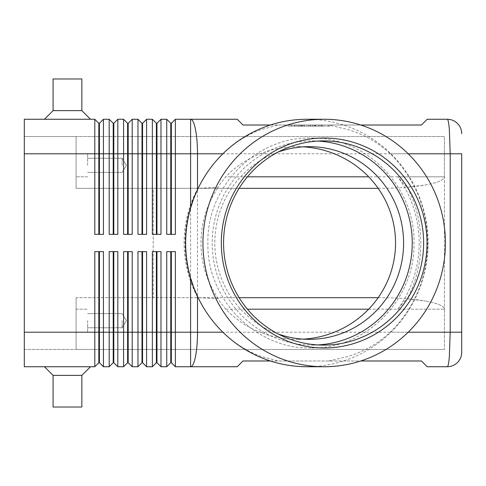 <?xml version="1.0" encoding="UTF-8"?>
<svg xmlns="http://www.w3.org/2000/svg" width="486" height="486" viewBox="0 0 486 486"><rect width="100%" height="100%" fill="white"/><g stroke="black" fill="none" stroke-linecap="round" stroke-linejoin="round"><path stroke-width="0.36" stroke-dasharray="2.43 1.82" d="M278.332 334.046A96.343 94.393 -90 0 1 214.806 243A96.343 94.393 -90 0 1 278.332 151.954M303.331 146.845A98.336 96.343 180 0 0 297.213 146.657A98.336 96.343 180 0 0 225.753 176.813L219.417 184.953L218.36 187.298L197.832 188.313L76.095 188.325L76.095 136.53L24.3 136.53L24.3 366.736L94.8 366.736L94.8 251.633L103.433 251.633L103.433 366.736L109.192 366.736L109.192 251.633L117.825 251.633L117.825 366.736L123.578 366.736L123.578 251.633L132.21 251.633L128.183 251.633L132.21 251.633L132.21 366.736L137.969 366.736L137.969 251.633L146.602 251.633L142.568 251.633L146.602 251.633L146.602 366.736L152.355 366.736L152.355 251.633L160.988 251.633L156.96 251.633L160.988 251.633L160.988 366.736L166.741 366.736L166.741 251.633L175.373 251.633L171.345 251.633L175.373 251.633L175.373 332.205L190.591 332.205L190.591 366.736L237.247 366.736L243 360.983L421.411 360.983L427.17 366.736L447.314 366.736C448.104 366.584 448.778 363.212 449.35 356.627L450.194 332.205L450.194 153.795L449.35 129.373C448.778 122.788 448.104 119.416 447.314 119.264L427.17 119.264L421.411 125.017L243 125.017L237.247 119.264L190.591 119.264L190.591 153.795L175.373 153.795L175.373 234.367L166.741 234.367L166.741 119.264L170.774 123.292L170.774 234.367L175.373 234.367L171.345 234.367L171.345 123.292L175.373 119.264L175.373 153.795L160.988 153.795L160.988 234.367L152.355 234.367L152.355 119.264L156.383 123.292L156.383 234.367L160.988 234.367L156.96 234.367L156.96 123.292L160.988 119.264L160.988 153.795L146.602 153.795L146.602 234.367L137.969 234.367L137.969 119.264L141.997 123.292L141.997 234.367L146.602 234.367L142.568 234.367L142.568 123.292L146.602 119.264L146.602 153.795L132.21 153.795L132.21 234.367L123.578 234.367L123.578 119.264L127.605 123.292L127.605 234.367L132.21 234.367L128.183 234.367L128.183 123.292L132.21 119.264L132.21 153.795L117.825 153.795L117.825 234.367L109.192 234.367L109.192 119.264L113.22 123.292L113.22 234.367L117.825 234.367L113.797 234.367L113.797 123.292L117.825 119.264L117.825 153.795L103.433 153.795L103.433 234.367L94.8 234.367L94.8 119.264L98.828 123.292L98.828 234.367L103.433 234.367L99.405 234.367L99.405 123.292L103.433 119.264L103.433 153.795L24.3 153.795L24.3 332.205L24.3 136.53L444.435 136.53L444.435 176.813L444.435 136.53L76.095 136.53L76.095 188.325L239.118 188.325M175.373 119.264L190.591 119.264A34.53 6.913 90 0 1 195.475 129.373A34.53 6.913 90 0 1 197.498 153.795L461.7 153.795L461.7 332.205L197.498 332.205L197.498 153.795L190.591 153.795L190.591 332.205L197.498 332.205A34.53 6.913 90 0 1 195.475 356.627A34.53 6.913 90 0 1 190.591 366.736L175.373 366.736L175.373 332.205L171.345 332.205L171.345 362.708L170.774 362.708L170.774 251.633L166.741 251.633L171.345 251.633L171.345 332.205L156.96 332.205L156.96 362.708L156.383 362.708L156.383 251.633L152.355 251.633L156.96 251.633L156.96 332.205L142.568 332.205L142.568 362.708L141.997 362.708L141.997 251.633L137.969 251.633L142.568 251.633L142.568 332.205L128.183 332.205L128.183 362.708L127.605 362.708L127.605 251.633L123.578 251.633L128.183 251.633L128.183 332.205L113.797 332.205L113.797 362.708L113.22 362.708L113.22 251.633L109.192 251.633L117.825 251.633L113.797 251.633L113.797 332.205L99.405 332.205L99.405 362.708L98.828 362.708L98.828 251.633L94.8 251.633L103.433 251.633L99.405 251.633L99.405 332.205L24.3 332.205L76.095 332.205L76.095 309.187L76.095 349.47L76.095 297.675L76.095 349.47L76.095 297.675L197.826 297.675L218.36 298.702L219.417 301.047L225.753 309.187A98.336 96.343 180 0 0 297.213 339.343A98.336 96.343 180 0 0 303.331 339.155M270.35 360.983L278.235 360.983L261.845 356.627C247.824 351.803 234.86 343.663 222.946 332.205A123.499 120.996 -90 0 1 202.225 305.439M197.972 188.325C189.382 205.505 185.045 223.73 184.959 243C185.045 262.27 189.382 280.495 197.972 297.675L197.826 297.675A113.59 111.294 -90 0 1 184.085 243A113.59 111.294 -90 0 1 197.832 188.313L76.095 188.325L76.095 153.795L24.3 153.795L24.3 119.264L94.8 119.264M103.433 119.264L109.192 119.264M117.825 119.264L123.578 119.264M132.21 119.264L137.969 119.264M146.602 119.264L152.355 119.264M160.988 119.264L166.741 119.264M94.8 366.736L98.828 362.708M378.175 188.325L379.718 188.325C397.469 188.276 412.723 187.153 425.481 184.953C437.825 182.687 444.149 179.972 444.435 176.813L444.435 309.187L444.435 176.813C444.149 179.972 437.825 182.687 425.481 184.953L407.28 187.232L404.607 184.953L397.852 176.813L444.435 176.813L368.667 176.813M378.175 297.675L379.718 297.675C397.469 297.724 412.723 298.847 425.481 301.047L407.28 298.769C416.235 281.291 420.761 262.701 420.846 243C420.761 223.299 416.235 204.709 407.28 187.232M239.118 297.675L197.972 297.675M87.608 165.307L87.608 153.795L87.608 165.307M122.138 165.307L122.138 158.229L122.138 165.307M87.608 320.693L87.608 332.205L87.608 320.693M122.138 320.693L122.138 327.771L122.138 320.693M81.855 110.632L90.487 119.264L44.445 119.264L53.077 110.632L53.077 78.975L81.855 78.975L81.855 110.632L53.077 110.632M81.855 78.975L53.077 78.975L81.855 78.975M90.487 119.264L44.445 119.264M81.855 375.368L90.487 366.736L44.445 366.736L53.077 375.368L81.855 375.368L53.077 375.368L53.077 407.025L81.855 407.025L81.855 375.368L53.077 375.368M90.487 366.736L44.445 366.736M81.855 407.025L53.077 407.025L81.855 407.025M360.721 125.017L328.828 125.017L347.35 129.373C363.68 134.197 377.999 142.337 390.301 153.795A123.499 120.996 -90 0 1 427.619 243A123.499 120.996 -90 0 1 390.301 332.205C377.999 343.663 363.68 351.803 347.35 356.627L328.828 360.983L360.721 360.983M202.225 180.561A123.499 120.996 -90 0 1 222.946 153.795C234.86 142.337 247.824 134.197 261.845 129.373L278.235 125.017L270.35 125.017M368.667 309.187L444.435 309.187C444.149 306.028 437.825 303.313 425.481 301.047C437.825 303.313 444.149 306.028 444.435 309.187L444.435 349.47L444.435 309.187L397.852 309.187L404.607 301.047L407.28 298.769M306.897 119.264A123.736 121.233 -90 0 1 428.13 243A123.736 121.233 -90 0 1 306.897 366.736M317.911 344.932A102.096 100.031 -90 0 1 312.219 345.096A102.096 100.031 -90 0 1 212.182 243A102.096 100.031 -90 0 1 312.219 140.904A102.096 100.031 -90 0 1 317.911 141.068M278.235 125.017L328.828 125.017M218.36 298.702A96.343 94.393 -90 0 1 200.985 243A96.343 94.393 -90 0 1 218.36 187.298M397.852 309.187A117.74 115.279 0 0 0 419.193 243A117.74 115.279 0 0 0 397.852 176.813M328.828 360.983L278.235 360.983M287.038 125.017L330.182 125.017L287.038 125.017L287.038 126.166L330.182 126.166L287.038 126.166M24.3 153.795L76.095 153.795L76.095 136.53L76.095 188.325L153.218 188.325L153.218 297.675L76.095 297.675L76.095 332.205L24.3 332.205M379.718 297.675L153.218 297.675L153.218 188.325L379.718 188.325M444.435 349.47L76.095 349.47L444.435 349.47M24.3 349.47L76.095 349.47L24.3 349.47M170.774 251.633L171.345 251.633M156.383 251.633L156.96 251.633M141.997 251.633L142.568 251.633M127.605 251.633L128.183 251.633M113.22 251.633L113.797 251.633M98.828 251.633L99.405 251.633M170.774 123.292L171.345 123.292M170.774 234.367L171.345 234.367M156.383 123.292L156.96 123.292M156.383 234.367L156.96 234.367M141.997 123.292L142.568 123.292M141.997 234.367L142.568 234.367M127.605 123.292L128.183 123.292M127.605 234.367L128.183 234.367M113.22 123.292L113.797 123.292M113.22 234.367L113.797 234.367M98.828 123.292L99.405 123.292M98.828 234.367L99.405 234.367M302.146 125.017L319.004 125.017L307.17 125.017L307.17 126.166L319.004 126.166L298.216 126.166L307.17 126.166L307.17 125.017L302.146 125.017L302.146 126.166M310.05 125.017L310.05 126.166L310.05 125.017M315.074 125.017L315.074 126.166M314.308 126.166L302.912 126.166L314.308 126.166L314.308 125.017L315.748 125.017L301.472 125.017L314.308 125.017L314.308 126.166M310.773 125.017L302.912 125.017L302.912 126.166L322.327 126.166L301.472 126.166L302.912 126.166L302.912 125.017L320.888 125.017L294.893 125.017L316.556 125.017L316.556 126.166L310.773 126.166L316.556 126.166L316.556 125.017L310.773 125.017L310.773 126.166M328.524 125.017L308.61 125.017L328.524 125.017L328.524 126.166M288.696 125.017L308.61 125.017L308.61 126.166L308.61 125.017L308.61 126.166L308.61 125.017L288.696 125.017L288.696 126.166M330.182 125.017L330.182 126.166M300.482 125.017L317.565 125.017L300.482 125.017L300.482 126.166L319.004 126.166L300.482 126.166M317.565 125.017L319.004 125.017L317.565 125.017L317.565 126.166M321.744 125.017L315.584 125.017L321.744 125.017L321.744 126.166L321.744 125.017M296.332 126.166L294.893 126.166L296.332 126.166L296.332 125.017L296.332 126.166M315.584 125.017L315.584 126.166M302.912 125.017L301.472 125.017L302.912 125.017L302.912 126.166L302.912 125.017M225.753 309.187L247.435 309.187M247.435 176.813L225.753 176.813M390.301 153.795L408.191 153.795M408.191 332.205L390.301 332.205M304.218 125.017L304.218 126.166M301.727 125.017L301.727 126.166M298.404 125.017L298.404 126.166L298.404 125.017M299.655 125.017L299.655 126.166L299.655 125.017M313.002 125.017L313.002 126.166M315.493 125.017L315.493 126.166M318.816 125.017L318.816 126.166M294.261 125.017L294.261 126.166M291.77 125.017L291.77 126.166M320.888 125.017L320.888 126.166L320.888 125.017M310.931 347.976C255.83 349.422 206.465 299.03 207.905 243C206.465 186.97 255.83 136.578 310.931 138.024C366.025 136.578 415.39 186.97 413.957 243C415.39 299.03 366.025 349.422 310.931 347.976M87.608 158.229L122.138 158.229L126.39 165.307L122.138 172.378L126.39 165.307L122.138 158.229L87.608 158.229M76.095 153.795L87.608 153.795L76.095 153.795M87.608 313.622L122.138 313.622L126.39 320.693L122.138 327.771L126.39 320.693L122.138 313.622L87.608 313.622M76.095 309.187L87.608 309.187L76.095 309.187M323.597 345.096L312.219 345.096M309.199 339.343L297.213 339.343M309.199 146.657L297.213 146.657M323.597 140.904L312.219 140.904M87.608 176.813L76.095 176.813L87.608 176.813M122.138 172.378L87.608 172.378L122.138 172.378M87.608 332.205L76.095 332.205L87.608 332.205M122.138 327.771L87.608 327.771L122.138 327.771M304.412 125.017L304.412 126.166M298.216 125.017L298.216 126.166M312.808 125.017L312.808 126.166M319.004 125.017L319.004 126.166L319.004 125.017M315.748 125.017L315.748 126.166M301.472 125.017L301.472 126.166L301.472 125.017M291.576 125.017L291.576 126.166M322.327 125.017L322.327 126.166L322.327 125.017M294.893 125.017L294.893 126.166"/><path stroke-width="0.73" d="M278.332 151.954A96.343 94.393 -90 0 1 309.199 146.657A96.343 94.393 -90 0 1 403.593 243A96.343 94.393 -90 0 1 309.199 339.343A96.343 94.393 -90 0 1 278.332 334.046M360.721 125.017L421.411 125.017L427.17 119.264L447.314 119.264A14.386 14.386 0 0 1 457.484 123.474A14.386 14.386 0 0 0 447.314 119.264C448.104 119.416 448.778 122.788 449.35 129.373L450.194 153.795L461.7 153.795L461.7 352.35L461.7 332.205L450.194 332.205L449.35 356.627C448.778 363.212 448.104 366.584 447.314 366.736A14.386 14.386 0 0 0 457.484 362.526A14.386 14.386 0 0 1 447.314 366.736L427.17 366.736L421.411 360.983L360.721 360.983M202.225 305.439A123.499 120.996 -90 0 1 202.194 305.378A123.499 120.996 -90 0 1 197.498 296.357L194.06 288.32L190.591 278.059A130.442 127.721 0 0 1 185.579 243A130.442 127.721 0 0 1 190.591 207.941L194.06 197.68L197.498 189.643A123.499 120.996 -90 0 1 202.194 180.622A123.499 120.996 -90 0 1 202.225 180.561M170.774 251.633L170.774 362.708L171.345 362.708L175.373 366.736L237.247 366.736L243 360.983L270.35 360.983M98.828 234.367L98.828 123.292L99.405 123.292L99.405 234.367M24.3 332.205L24.3 366.736L94.8 366.736L98.828 362.708L99.405 362.708L103.433 366.736L103.433 251.633L94.8 251.633L94.8 332.205L24.3 332.205L24.3 119.264L94.8 119.264L94.8 234.367L103.433 234.367L103.433 119.264L109.192 119.264L109.192 234.367L117.825 234.367L117.825 119.264L123.578 119.264L123.578 234.367L132.21 234.367L132.21 119.264L137.969 119.264L137.969 234.367L146.602 234.367L146.602 119.264L152.355 119.264L152.355 234.367L160.988 234.367L160.988 119.264L166.741 119.264L166.741 234.367L175.373 234.367L175.373 119.264L190.591 119.264A34.53 6.913 90 0 1 195.475 129.373A34.53 6.913 90 0 1 197.498 153.795L222.88 153.795M94.8 119.264L98.828 123.292M113.22 234.367L113.22 123.292L113.797 123.292L113.797 234.367M109.192 119.264L113.22 123.292M127.605 234.367L127.605 123.292L128.183 123.292L128.183 234.367M123.578 119.264L127.605 123.292M141.997 234.367L141.997 123.292L142.568 123.292L142.568 234.367M137.969 119.264L141.997 123.292M156.383 234.367L156.383 123.292L156.96 123.292L156.96 234.367M152.355 119.264L156.383 123.292M170.774 234.367L170.774 123.292L171.345 123.292L171.345 234.367M166.741 119.264L170.774 123.292M113.22 251.633L113.22 362.708L113.797 362.708L117.825 366.736L117.825 251.633L109.192 251.633L109.192 366.736L103.433 366.736L99.405 362.708L99.405 251.633M98.828 251.633L98.828 332.205L94.8 332.205L94.8 366.736M127.605 251.633L127.605 362.708L128.183 362.708L132.21 366.736L132.21 251.633L123.578 251.633L123.578 366.736L117.825 366.736L113.797 362.708L113.797 332.205L98.828 332.205L98.828 362.708M156.383 251.633L156.383 362.708L156.96 362.708L160.988 366.736L160.988 251.633L152.355 251.633L152.355 366.736L146.602 366.736L146.602 251.633L137.969 251.633L137.969 366.736L132.21 366.736L128.183 362.708L128.183 251.633M141.997 251.633L141.997 362.708L142.568 362.708L142.568 332.205L156.96 332.205L156.96 362.708L160.988 366.736L166.741 366.736L166.741 332.205L156.96 332.205L156.96 251.633M190.591 278.059L190.591 332.205L171.345 332.205L171.345 362.708L175.373 366.736L175.373 251.633L166.741 251.633L166.741 332.205L171.345 332.205L171.345 251.633M113.22 362.708L109.192 366.736L113.22 362.708M127.605 362.708L123.578 366.736L127.605 362.708M142.568 362.708L146.602 366.736L142.568 362.708M141.997 362.708L137.969 366.736L141.997 362.708M156.383 362.708L152.355 366.736L156.383 362.708M170.774 362.708L166.741 366.736L170.774 362.708M239.118 188.325L378.175 188.325M378.175 297.675L239.118 297.675M44.445 119.264L53.077 110.632L81.855 110.632L90.487 119.264M53.077 110.632L53.077 78.975L81.855 78.975L81.855 110.632M44.445 366.736L53.077 375.368L53.077 407.025L81.855 407.025L81.855 375.368L90.487 366.736M270.35 125.017L243 125.017L237.247 119.264L190.591 119.264L190.591 153.795L197.498 153.795L197.498 189.643M202.941 243A123.736 121.233 -90 0 1 324.174 119.264A123.736 121.233 -90 0 1 445.413 243A123.736 121.233 -90 0 1 324.174 366.736A123.736 121.233 -90 0 1 202.941 243M324.174 366.736L306.897 366.736A123.736 121.233 -90 0 1 202.261 305.5A123.736 121.233 -90 0 1 185.664 243A123.736 121.233 -90 0 1 202.261 180.5A123.736 121.233 -90 0 1 306.897 119.264L324.174 119.264M423.634 243A102.096 100.031 -90 0 1 323.597 345.096A102.096 100.031 -90 0 1 223.566 243A102.096 100.031 -90 0 1 323.597 140.904A102.096 100.031 -90 0 1 423.634 243M427.03 243A104.976 102.85 -90 0 1 324.174 347.976A104.976 102.85 -90 0 1 221.324 243A104.976 102.85 -90 0 1 324.174 138.024A104.976 102.85 -90 0 1 427.03 243M317.911 141.068A102.096 100.031 -90 0 1 412.25 243A102.096 100.031 -90 0 1 317.911 344.932M303.331 339.155A98.336 96.343 180 0 0 395.543 243A98.336 96.343 180 0 0 303.331 146.845M53.077 375.368L81.855 375.368M113.797 251.633L113.797 332.205L142.568 332.205L142.568 251.633M171.345 123.292L175.373 119.264M156.96 123.292L160.988 119.264M142.568 123.292L146.602 119.264M128.183 123.292L132.21 119.264M113.797 123.292L117.825 119.264M99.405 123.292L103.433 119.264M457.484 362.526A14.386 14.386 0 0 0 461.7 352.35A14.386 14.386 0 0 1 457.484 362.526M461.7 133.65A14.386 14.386 0 0 0 457.484 123.474A14.386 14.386 0 0 1 461.7 133.65M408.191 153.795L450.194 153.795L450.194 332.205L408.191 332.205M24.3 153.795L190.591 153.795L190.591 207.941M222.88 332.205L197.498 332.205A34.53 6.913 90 0 1 195.475 356.627A34.53 6.913 90 0 1 190.591 366.736L190.591 332.205L197.498 332.205L197.498 296.357M247.435 309.187L368.667 309.187M368.667 176.813L247.435 176.813"/></g></svg>
